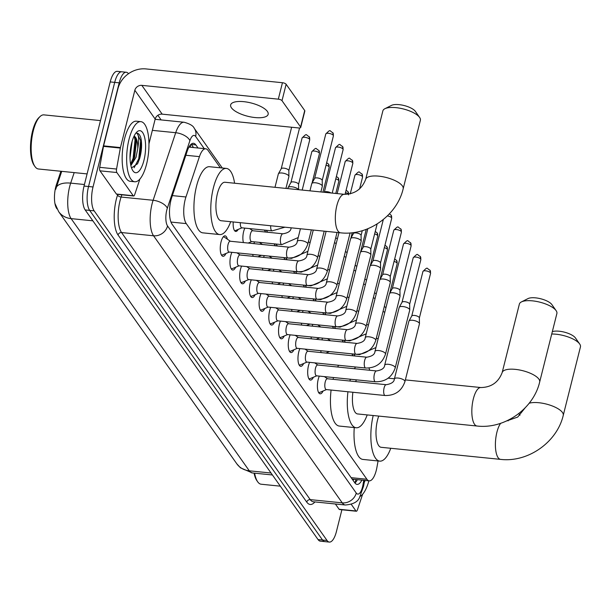 <?xml version="1.0" encoding="UTF-8"?>
<svg xmlns="http://www.w3.org/2000/svg" width="611" height="611" viewBox="0 0 611 611"><rect width="100%" height="100%" fill="white"/><g stroke="black" fill="none" stroke-linecap="round" stroke-linejoin="round"><path stroke-width="0.92" d="M321.867 339.884A9.669 3.452 -84.2 0 1 322.623 338.127M312.152 326.137A9.669 3.452 -84.2 0 1 312.908 324.372M302.437 312.381A9.669 3.452 -84.2 0 1 303.193 310.625M292.722 298.634A9.669 3.452 -84.2 0 1 293.479 296.87M283.008 284.879A9.669 3.452 -84.2 0 1 283.764 283.122M273.293 271.131A9.669 3.452 -84.2 0 1 274.049 269.375M263.578 257.376A9.669 3.452 -84.2 0 1 264.334 255.619M253.855 243.629A9.669 3.452 -84.2 0 1 254.611 241.872M243.438 242.575A9.669 3.452 -84.2 0 1 243.629 231.6A9.669 3.452 -84.2 0 1 244.896 228.117M323.082 391.002A10.288 3.666 -84.2 0 1 320.156 393.82A10.288 3.666 -84.2 0 1 318.209 379.362A10.288 3.666 -84.2 0 1 319.339 376.101M313.367 377.254A10.288 3.666 -84.2 0 1 310.441 380.073A10.288 3.666 -84.2 0 1 308.494 365.615A10.288 3.666 -84.2 0 1 309.624 362.346M303.652 363.499A10.288 3.666 -84.2 0 1 300.727 366.317A10.288 3.666 -84.2 0 1 298.779 351.86A10.288 3.666 -84.2 0 1 299.909 348.598M293.937 349.752A10.288 3.666 -84.2 0 1 291.012 352.57A10.288 3.666 -84.2 0 1 289.064 338.112A10.288 3.666 -84.2 0 1 290.194 334.843M284.222 335.997A10.288 3.666 -84.2 0 1 281.297 338.815A10.288 3.666 -84.2 0 1 279.349 324.357A10.288 3.666 -84.2 0 1 280.48 321.096M274.507 322.249A10.288 3.666 -84.2 0 1 271.582 325.067A10.288 3.666 -84.2 0 1 269.634 310.609A10.288 3.666 -84.2 0 1 270.765 307.341M264.792 308.494A10.288 3.666 -84.2 0 1 261.867 311.312A10.288 3.666 -84.2 0 1 259.919 296.854A10.288 3.666 -84.2 0 1 261.05 293.593M255.077 294.746A10.288 3.666 -84.2 0 1 252.152 297.565A10.288 3.666 -84.2 0 1 250.205 283.107A10.288 3.666 -84.2 0 1 251.335 279.838M245.362 280.991A10.288 3.666 -84.2 0 1 242.437 283.81A10.288 3.666 -84.2 0 1 240.49 269.352A10.288 3.666 -84.2 0 1 241.62 266.091M235.647 267.244A10.288 3.666 -84.2 0 1 232.722 270.062A10.288 3.666 -84.2 0 1 230.775 255.604A10.288 3.666 -84.2 0 1 231.905 252.335M225.933 253.489A10.288 3.666 -84.2 0 1 223.007 256.307A10.288 3.666 -84.2 0 1 221.06 241.849A10.288 3.666 -84.2 0 1 225.077 235.846A10.288 3.666 -84.2 0 1 227.376 239.191M220.342 167.811L208.03 150.382A18.131 6.469 95.8 0 0 205.724 148.786A18.131 6.469 95.8 0 0 199.438 156.637L185.95 196.979A18.131 6.469 95.8 0 0 185.148 199.721A18.131 6.469 95.8 0 0 186.279 223.611L366.906 479.261A18.131 6.469 95.8 0 0 369.204 480.857A18.131 6.469 95.8 0 0 376.934 467.3L378.072 460.961M60.901 171.263L56.456 184.575A16.314 5.82 95.8 0 0 55.738 187.042A16.314 5.82 95.8 0 0 56.754 208.542L57.006 208.901M369.204 480.857L352.356 479.154A18.131 6.469 -84.2 0 1 352.219 479.139L352.31 479.268A6.041 2.154 95.8 0 0 354.044 479.322M353.166 355.816L351.768 353.845M343.451 342.068L342.053 340.09M333.736 328.313L332.338 326.343M324.021 314.566L322.623 312.588M314.306 300.811L312.908 298.84M304.591 287.063L303.193 285.085M294.876 273.316L293.479 271.337M285.161 259.56L283.764 257.582M275.446 245.813L274.049 243.835M265.732 232.058L264.334 230.08M238.175 229.423A9.669 3.452 -84.2 0 1 235.747 231.439A9.669 3.452 -84.2 0 1 233.242 221.961M253.153 256.322A9.669 3.452 -84.2 0 1 252.763 254.451M262.867 270.077A9.669 3.452 -84.2 0 1 262.478 268.198M272.582 283.825A9.669 3.452 -84.2 0 1 272.193 281.954M282.297 297.58A9.669 3.452 -84.2 0 1 281.908 295.701M292.012 311.327A9.669 3.452 -84.2 0 1 291.623 309.456M301.727 325.075A9.669 3.452 -84.2 0 1 301.338 323.204M311.442 338.83A9.669 3.452 -84.2 0 1 311.052 336.959M321.157 352.578A9.669 3.452 -84.2 0 1 320.767 350.706M61.719 171.34L55.693 189.357M341.893 509.78L336.44 531.494A18.131 6.469 -84.2 0 1 329.352 542.079L324.861 541.629A18.131 6.469 -84.2 0 1 322.555 540.032L89.672 210.398A18.131 6.469 -84.2 0 1 88.542 186.508L114.692 82.386A18.131 6.469 -84.2 0 1 121.78 71.793A18.131 6.469 -84.2 0 0 114.692 82.386L88.542 186.508A18.131 6.469 -84.2 0 0 89.672 210.398L322.555 540.032A18.131 6.469 -84.2 0 0 324.861 541.629L320.37 541.17A18.131 6.469 -84.2 0 1 318.064 539.574L85.181 209.947A18.131 6.469 -84.2 0 1 84.043 186.057L110.201 81.927A18.131 6.469 -84.2 0 1 117.289 71.342L126.271 72.251A18.131 6.469 -84.2 0 1 128.486 73.717M198.025 148.007L195.81 144.883A18.131 6.469 95.8 0 0 193.511 143.287A18.131 6.469 95.8 0 0 187.218 151.131L171.714 197.529A18.131 6.469 95.8 0 0 170.912 200.271A18.131 6.469 95.8 0 0 172.042 224.153L354.777 482.797A18.131 6.469 95.8 0 0 357.076 484.393A18.131 6.469 95.8 0 0 361.888 480.116M329.352 542.079A18.131 6.469 -84.2 0 1 327.045 540.483L94.163 210.856A18.131 6.469 -84.2 0 1 93.032 186.966L119.191 82.836A18.131 6.469 -84.2 0 1 126.271 72.251M157.875 115.303L161.136 119.924M357.397 479.666A18.131 6.469 -84.2 0 1 354.945 483.026M191.144 144.188A18.131 6.469 -84.2 0 1 191.319 144.425L193.534 147.556M267.374 111.423A19.338 6.858 -165.9 0 0 247.386 102.174A19.338 6.858 -165.9 0 0 230.645 104.901A19.338 6.858 -165.9 0 0 231.424 107.788A19.338 6.858 -165.9 0 0 251.404 117.045A19.338 6.858 -165.9 0 0 268.153 114.318A19.338 6.858 -165.9 0 0 267.374 111.423M133.244 195.741A3.024 1.077 95.8 0 0 133.633 196.001L116.777 194.298A3.024 1.077 -84.2 0 1 116.396 194.031L133.244 195.741L116.846 172.531L99.998 170.828A3.024 1.077 -84.2 0 1 99.708 167.338L103.488 146.365A3.024 1.077 -84.2 0 1 103.595 145.869L117.984 88.564A24.173 20.896 144.8 0 1 145.96 68.921L282.45 82.722A3.024 1.069 14.1 0 1 286.131 84.249L282.007 100.693A3.024 1.069 -165.9 0 0 278.318 99.165L141.828 85.357A6.041 5.224 -35.2 0 0 134.84 90.275L120.443 147.579A3.024 1.077 95.8 0 0 120.336 148.068L116.556 169.041A3.024 1.077 95.8 0 0 116.846 172.531M116.396 194.031L99.998 170.828M148.947 143.883L155.179 119.069A6.041 5.224 -35.2 0 1 162.175 114.15L298.664 127.959A3.024 1.069 -165.9 0 0 300.711 127.455A3.024 1.069 -165.9 0 0 300.589 127.004L304.721 110.56L286.131 84.249M304.721 110.56A3.024 1.069 14.1 0 1 304.843 111.011L300.711 127.455M300.589 127.004L282.007 100.693M133.633 196.001A3.024 1.077 95.8 0 0 134.68 194.695L139.911 179.038M87.098 173.914L38.455 168.987A27.197 9.7 -84.2 0 1 34.98 166.566L34.132 165.36A25.983 9.272 -84.2 0 1 32.528 131.144A25.983 9.272 -84.2 0 1 38.967 117.572L40.036 116.556A27.197 9.7 -84.2 0 1 43.931 114.876L100.487 120.596M34.98 166.566A27.197 9.7 -84.2 0 1 33.3 130.762A27.197 9.7 -84.2 0 1 40.036 116.556M146.571 164.115A30.214 10.777 -84.2 0 1 134.764 181.765A30.214 10.777 -84.2 0 1 129.036 139.293A30.214 10.777 -84.2 0 1 140.843 121.642A30.214 10.777 -84.2 0 1 146.571 164.115M134.764 181.765L130.265 181.314A30.214 10.777 -84.2 0 1 124.537 138.842A30.214 10.777 -84.2 0 1 136.352 121.192L140.843 121.642M131.541 167.926L137.62 163.656L139.629 158.608C141.737 150.925 142.142 144.02 140.851 137.903C139.804 134.641 138.392 133.061 136.62 133.16C138.857 134.473 139.232 139.629 137.742 148.618A15.107 5.392 -84.2 0 0 134.053 136.177M134.099 167.765L138.743 158.814L140.637 140.698L137.078 133.16L136.62 133.16M131.663 143.02A21.148 7.546 -84.2 0 1 136.902 131.968A21.148 7.546 -84.2 0 1 144.608 137.345A21.148 7.546 -84.2 0 1 143.936 160.395A21.148 7.546 -84.2 0 1 132.969 170.866A21.148 7.546 -84.2 0 1 131.663 143.02M130.242 151.497L130.769 147.366M130.013 157.928L132.091 141.424M130.662 164.542L132.87 161.449L134.634 157.149L136.352 142.271L135.749 139.01L134.023 136.238M130.876 165.589L136.032 157.287L137.742 148.618M132.259 162.511L133.824 158.31L135.718 140.202L135.359 137.926M137.437 163.985L139.438 158.883L141.34 140.767L140.851 137.903M130.617 164.283L133.122 158.241L135.016 140.125L134.305 136.413M384.899 108.712L391.506 105.382A13.297 4.712 14.1 0 1 404.131 105.535A13.297 4.712 14.1 0 1 415.358 111.362A13.297 4.712 14.1 0 1 415.365 111.378A13.297 4.712 14.1 0 1 415.373 111.393L419.612 117.434A19.338 6.858 -165.9 0 0 419.597 117.411A19.338 6.858 -165.9 0 0 403.268 108.941A19.338 6.858 -165.9 0 0 384.899 108.712A19.338 6.858 -165.9 0 0 382.868 110.881L365.661 179.39A19.338 6.858 14.1 0 1 382.402 176.663A19.338 6.858 14.1 0 1 402.389 185.92A19.338 6.858 14.1 0 1 403.168 188.807L420.376 120.306A19.338 6.858 -165.9 0 0 419.612 117.434M365.661 179.39C361.903 189.135 354.815 194.122 344.398 194.329L224.985 182.254A19.338 6.897 95.8 0 0 217.432 193.55A19.338 6.897 95.8 0 0 221.098 220.731L340.51 232.814C367.883 236.09 396.944 215.675 403.168 188.807M230.691 221.701A33.238 11.853 -84.2 0 1 219.7 234.563A33.238 11.853 -84.2 0 1 213.399 187.837A33.238 11.853 -84.2 0 1 226.391 168.422A33.238 11.853 -84.2 0 1 234.586 183.224M219.7 234.563L202.844 232.852A33.238 11.853 -84.2 0 1 196.543 186.134A33.238 11.853 -84.2 0 1 209.535 166.719L226.391 168.422M405.368 379.905L480.903 387.542C491.32 387.328 498.4 382.349 502.166 372.595A19.338 6.858 14.1 0 1 518.907 369.869A19.338 6.858 14.1 0 1 538.894 379.125A19.338 6.858 14.1 0 1 539.673 382.02L556.881 313.519A19.338 6.858 -165.9 0 0 556.117 310.648A19.338 6.858 -165.9 0 0 556.102 310.625A19.338 6.858 -165.9 0 0 539.773 302.147A19.338 6.858 -165.9 0 0 521.404 301.926L528.003 298.596A13.297 4.712 14.1 0 1 540.636 298.748A13.297 4.712 14.1 0 1 551.863 304.576A13.297 4.712 14.1 0 1 551.87 304.591A13.297 4.712 14.1 0 1 551.878 304.606M352.891 392.262A19.338 6.897 95.8 0 0 357.603 413.945L477.015 426.02C504.38 429.304 533.449 408.889 539.673 382.02M367.196 414.915A33.238 11.853 -84.2 0 1 356.198 427.769A33.238 11.853 -84.2 0 1 347.942 391.758M356.198 427.769L339.349 426.066A33.238 11.853 -84.2 0 1 331.093 390.055M356.45 379.851A19.338 6.897 95.8 0 0 355.625 381.608M349.904 381.027A33.238 11.853 -84.2 0 1 350.378 379.24M354.464 368.716A33.238 11.853 -84.2 0 1 355.487 366.99M368.952 368.036A33.238 11.853 -84.2 0 1 369.731 370.266M333.056 379.324A33.238 11.853 -84.2 0 1 333.53 377.537M337.616 367.012A33.238 11.853 -84.2 0 1 338.631 365.279M521.404 301.926A19.338 6.858 -165.9 0 0 519.373 304.095L502.166 372.595M552.329 331.643A13.297 4.712 14.1 0 1 564.938 332.3A13.297 4.712 14.1 0 1 575.425 337.936A13.297 4.712 14.1 0 1 575.44 337.952A13.297 4.712 14.1 0 1 575.447 337.967L579.686 344.008A19.338 6.858 -165.9 0 0 579.671 343.985A19.338 6.858 -165.9 0 0 551.733 334.018M529.157 403.245A19.338 6.858 14.1 0 1 547.464 404.367A19.338 6.858 14.1 0 1 562.464 412.486A19.338 6.858 14.1 0 1 563.243 415.381L580.45 346.88A19.338 6.858 -165.9 0 0 579.686 344.008M378.751 416.083A19.338 6.897 95.8 0 0 377.506 420.124A19.338 6.897 95.8 0 0 381.172 447.305L500.585 459.38C527.95 462.664 557.018 442.249 563.243 415.381M390.765 448.275A33.238 11.853 -84.2 0 1 379.767 461.129A33.238 11.853 -84.2 0 1 373.199 415.518M379.767 461.129L362.919 459.426A33.238 11.853 -84.2 0 1 354.258 427.578M221.266 254.65A9.066 3.231 95.8 0 0 222.007 254.978A9.066 3.231 95.8 0 0 222.633 254.879L229.293 252.076M228.079 244.408A5.438 1.94 95.8 0 0 229.11 252.053L287.972 258.01A5.438 1.94 95.8 0 1 287.384 257.659A5.438 1.94 95.8 0 1 286.941 250.365A5.438 1.94 95.8 0 1 289.072 247.188L230.202 241.23A5.438 1.94 95.8 0 0 228.079 244.408M309.945 190.846L311.74 183.69A5.438 1.925 14.1 0 1 311.809 183.514A5.438 1.925 14.1 0 1 315.436 182.781A5.438 1.925 14.1 0 1 322.073 185.523A5.438 1.925 14.1 0 1 322.31 186.156A5.438 1.925 14.1 0 1 322.295 186.34L320.882 191.953M314.581 178.572A3.926 1.39 14.1 0 1 314.634 178.45A3.926 1.39 14.1 0 1 317.254 177.916A3.926 1.39 14.1 0 1 322.043 179.901A3.926 1.39 14.1 0 1 322.218 180.352A3.926 1.39 14.1 0 1 322.203 180.489M230.393 241.253L224.428 237.175A9.066 3.231 95.8 0 0 223.832 236.946A9.066 3.231 95.8 0 0 223.038 237.121M230.981 268.397A9.066 3.231 95.8 0 0 231.722 268.733A9.066 3.231 95.8 0 0 232.356 268.626L239.016 265.823M237.794 258.163A5.438 1.94 95.8 0 0 238.825 265.808L297.687 271.758A5.438 1.94 95.8 0 1 297.099 271.414A5.438 1.94 95.8 0 1 296.656 264.112A5.438 1.94 95.8 0 1 298.787 260.935L239.924 254.986A5.438 1.94 95.8 0 0 237.794 258.163M324.349 192.198L324.296 192.297A3.926 1.39 14.1 0 1 324.349 192.198A3.926 1.39 14.1 0 1 326.969 191.671A3.926 1.39 14.1 0 1 331.002 192.977M240.696 282.152A9.066 3.231 95.8 0 0 241.437 282.481A9.066 3.231 95.8 0 0 242.071 282.381L248.73 279.578M247.508 271.91A5.438 1.94 95.8 0 0 248.54 279.555L307.402 285.513A5.438 1.94 95.8 0 1 306.814 285.161A5.438 1.94 95.8 0 1 306.371 277.868A5.438 1.94 95.8 0 1 308.502 274.69L249.639 268.733A5.438 1.94 95.8 0 0 247.508 271.91M250.411 295.9A9.066 3.231 95.8 0 0 251.152 296.236A9.066 3.231 95.8 0 0 251.785 296.129L258.445 293.326M257.223 285.665A5.438 1.94 95.8 0 0 258.254 293.311L317.117 299.26A5.438 1.94 95.8 0 1 316.529 298.916A5.438 1.94 95.8 0 1 316.086 291.615A5.438 1.94 95.8 0 1 318.216 288.438L259.354 282.488A5.438 1.94 95.8 0 0 257.223 285.665M260.126 309.655A9.066 3.231 95.8 0 0 260.866 309.983A9.066 3.231 95.8 0 0 261.5 309.884L268.16 307.081M266.938 299.413A5.438 1.94 95.8 0 0 267.969 307.058L326.832 313.015A5.438 1.94 95.8 0 1 326.243 312.664A5.438 1.94 95.8 0 1 325.808 305.37A5.438 1.94 95.8 0 1 327.931 302.193L269.069 296.236A5.438 1.94 95.8 0 0 266.938 299.413M346.643 299.107A5.438 1.925 14.1 0 0 346.513 298.428A5.438 1.925 14.1 0 0 346.422 298.29A5.438 1.925 14.1 0 0 340.808 295.686A5.438 1.925 14.1 0 0 336.096 296.457L350.607 238.695A5.438 1.925 14.1 0 1 350.668 238.519A5.438 1.925 14.1 0 1 354.304 237.778A5.438 1.925 14.1 0 1 360.933 240.528A5.438 1.925 14.1 0 1 361.177 241.154A5.438 1.925 14.1 0 1 361.154 241.337L346.643 299.107C343.374 308.486 336.768 313.122 326.832 313.015M353.448 233.578A3.926 1.39 14.1 0 1 353.494 233.455A3.926 1.39 14.1 0 1 356.114 232.921A3.926 1.39 14.1 0 1 360.902 234.907A3.926 1.39 14.1 0 1 361.078 235.357A3.926 1.39 14.1 0 1 361.063 235.495M269.848 323.402A9.066 3.231 95.8 0 0 270.581 323.738A9.066 3.231 95.8 0 0 271.215 323.631L277.875 320.828M276.653 313.168A5.438 1.94 95.8 0 0 277.684 320.813L336.554 326.763A5.438 1.94 95.8 0 1 335.958 326.419A5.438 1.94 95.8 0 1 335.523 319.118A5.438 1.94 95.8 0 1 337.646 315.94L278.784 309.991A5.438 1.94 95.8 0 0 276.653 313.168M356.358 312.855A5.438 1.925 14.1 0 0 356.228 312.183A5.438 1.925 14.1 0 0 356.137 312.045A5.438 1.925 14.1 0 0 350.523 309.441A5.438 1.925 14.1 0 0 345.811 310.205L360.322 252.442A5.438 1.925 14.1 0 1 360.391 252.274A5.438 1.925 14.1 0 1 364.019 251.533A5.438 1.925 14.1 0 1 370.648 254.275A5.438 1.925 14.1 0 1 370.892 254.909A5.438 1.925 14.1 0 1 370.869 255.093L356.358 312.855C353.089 322.241 346.483 326.877 336.554 326.763M363.163 247.333A3.926 1.39 14.1 0 1 363.209 247.203A3.926 1.39 14.1 0 1 365.829 246.676A3.926 1.39 14.1 0 1 370.625 248.654A3.926 1.39 14.1 0 1 370.793 249.112A3.926 1.39 14.1 0 1 370.778 249.242M279.563 337.15A9.066 3.231 95.8 0 0 280.296 337.486A9.066 3.231 95.8 0 0 280.93 337.387L287.59 334.584M286.368 326.916A5.438 1.94 95.8 0 0 287.399 334.561L346.269 340.518A5.438 1.94 95.8 0 1 345.673 340.167A5.438 1.94 95.8 0 1 345.238 332.873A5.438 1.94 95.8 0 1 347.361 329.696L288.499 323.738A5.438 1.94 95.8 0 0 286.368 326.916M366.073 326.61A5.438 1.925 14.1 0 0 365.943 325.93A5.438 1.925 14.1 0 0 365.852 325.793A5.438 1.925 14.1 0 0 360.238 323.188A5.438 1.925 14.1 0 0 355.526 323.96L370.037 266.19A5.438 1.925 14.1 0 1 370.106 266.022A5.438 1.925 14.1 0 1 373.733 265.281A5.438 1.925 14.1 0 1 380.363 268.03A5.438 1.925 14.1 0 1 380.607 268.657A5.438 1.925 14.1 0 1 380.584 268.84L366.073 326.61C362.804 335.989 356.198 340.625 346.269 340.518M372.878 261.08A3.926 1.39 14.1 0 1 372.924 260.958A3.926 1.39 14.1 0 1 375.544 260.423A3.926 1.39 14.1 0 1 380.34 262.409A3.926 1.39 14.1 0 1 380.508 262.86A3.926 1.39 14.1 0 1 380.493 262.997M289.278 350.905A9.066 3.231 95.8 0 0 290.011 351.241A9.066 3.231 95.8 0 0 290.645 351.134L297.305 348.331M296.083 340.671A5.438 1.94 95.8 0 0 297.114 348.316L355.984 354.265A5.438 1.94 95.8 0 1 355.388 353.922A5.438 1.94 95.8 0 1 354.953 346.62A5.438 1.94 95.8 0 1 357.076 343.443L298.214 337.493A5.438 1.94 95.8 0 0 296.083 340.671M375.788 340.358A5.438 1.925 14.1 0 0 375.658 339.685A5.438 1.925 14.1 0 0 375.566 339.54A5.438 1.925 14.1 0 0 369.953 336.944A5.438 1.925 14.1 0 0 365.241 337.707L379.752 279.945A5.438 1.925 14.1 0 1 379.821 279.777A5.438 1.925 14.1 0 1 383.448 279.036A5.438 1.925 14.1 0 1 390.078 281.778A5.438 1.925 14.1 0 1 390.322 282.412A5.438 1.925 14.1 0 1 390.299 282.595L375.788 340.358C372.519 349.744 365.913 354.38 355.984 354.265M382.593 274.835A3.926 1.39 14.1 0 1 382.639 274.706A3.926 1.39 14.1 0 1 385.258 274.179A3.926 1.39 14.1 0 1 390.055 276.157A3.926 1.39 14.1 0 1 390.223 276.615A3.926 1.39 14.1 0 1 390.208 276.745M298.993 364.652A9.066 3.231 95.8 0 0 299.726 364.988A9.066 3.231 95.8 0 0 300.36 364.889L307.02 362.086M305.798 354.418A5.438 1.94 95.8 0 0 306.829 362.063L365.699 368.021A5.438 1.94 95.8 0 1 365.103 367.669A5.438 1.94 95.8 0 1 364.668 360.375A5.438 1.94 95.8 0 1 366.791 357.198L307.929 351.241A5.438 1.94 95.8 0 0 305.798 354.418M385.503 354.105A5.438 1.925 14.1 0 0 385.373 353.433A5.438 1.925 14.1 0 0 385.289 353.295A5.438 1.925 14.1 0 0 379.668 350.691A5.438 1.925 14.1 0 0 374.955 351.462L389.467 293.692A5.438 1.925 14.1 0 1 389.535 293.524A5.438 1.925 14.1 0 1 393.163 292.784A5.438 1.925 14.1 0 1 399.793 295.533A5.438 1.925 14.1 0 1 400.037 296.159A5.438 1.925 14.1 0 1 400.014 296.343L385.503 354.105C382.234 363.492 375.628 368.127 365.699 368.021M392.308 288.583A3.926 1.39 14.1 0 1 392.354 288.461A3.926 1.39 14.1 0 1 394.973 287.926A3.926 1.39 14.1 0 1 399.77 289.912A3.926 1.39 14.1 0 1 399.938 290.362A3.926 1.39 14.1 0 1 399.922 290.5M308.708 378.408A9.066 3.231 95.8 0 0 309.441 378.744A9.066 3.231 95.8 0 0 310.075 378.637L316.735 375.834M315.513 368.173A5.438 1.94 95.8 0 0 316.544 375.818L375.414 381.768A5.438 1.94 95.8 0 1 374.818 381.424A5.438 1.94 95.8 0 1 374.383 374.123A5.438 1.94 95.8 0 1 376.506 370.946L317.644 364.996A5.438 1.94 95.8 0 0 315.513 368.173M395.218 367.86A5.438 1.925 14.1 0 0 395.088 367.188A5.438 1.925 14.1 0 0 395.004 367.043A5.438 1.925 14.1 0 0 389.383 364.446A5.438 1.925 14.1 0 0 384.67 365.21L399.182 307.448A5.438 1.925 14.1 0 1 399.25 307.28A5.438 1.925 14.1 0 1 402.878 306.539A5.438 1.925 14.1 0 1 409.507 309.281A5.438 1.925 14.1 0 1 409.752 309.914A5.438 1.925 14.1 0 1 409.729 310.098L395.218 367.86C391.949 377.239 385.342 381.883 375.414 381.768M402.023 302.338A3.926 1.39 14.1 0 1 402.069 302.208A3.926 1.39 14.1 0 1 404.688 301.681A3.926 1.39 14.1 0 1 409.485 303.659A3.926 1.39 14.1 0 1 409.653 304.118A3.926 1.39 14.1 0 1 409.637 304.247M318.423 392.155A9.066 3.231 95.8 0 0 319.156 392.491A9.066 3.231 95.8 0 0 319.79 392.392L326.45 389.589M325.235 381.921A5.438 1.94 95.8 0 0 326.266 389.566L385.129 395.523A5.438 1.94 95.8 0 1 384.533 395.172A5.438 1.94 95.8 0 1 384.098 387.878A5.438 1.94 95.8 0 1 386.221 384.701L327.359 378.744A5.438 1.94 95.8 0 0 325.235 381.921M404.933 381.608A5.438 1.925 14.1 0 0 404.803 380.936A5.438 1.925 14.1 0 0 404.719 380.798A5.438 1.925 14.1 0 0 399.098 378.194A5.438 1.925 14.1 0 0 394.385 378.957L408.896 321.195A5.438 1.925 14.1 0 1 408.965 321.027A5.438 1.925 14.1 0 1 412.593 320.286A5.438 1.925 14.1 0 1 419.222 323.036A5.438 1.925 14.1 0 1 419.467 323.662A5.438 1.925 14.1 0 1 419.444 323.845L404.933 381.608C401.664 390.994 395.057 395.63 385.129 395.523M411.738 316.086A3.926 1.39 14.1 0 1 411.783 315.963A3.926 1.39 14.1 0 1 414.403 315.429A3.926 1.39 14.1 0 1 419.199 317.415A3.926 1.39 14.1 0 1 419.367 317.865A3.926 1.39 14.1 0 1 419.352 318.003M274.988 187.31L278.349 173.921A5.438 1.925 14.1 0 1 278.417 173.753A5.438 1.925 14.1 0 1 282.045 173.012A5.438 1.925 14.1 0 1 288.682 175.762A5.438 1.925 14.1 0 1 288.919 176.388A5.438 1.925 14.1 0 1 288.904 176.571L285.925 188.417M281.197 168.812A3.926 1.39 14.1 0 1 281.243 168.689A3.926 1.39 14.1 0 1 283.863 168.155A3.926 1.39 14.1 0 1 288.652 170.141A3.926 1.39 14.1 0 1 288.827 170.591A3.926 1.39 14.1 0 1 288.812 170.729M234.685 230.729L234.609 230.721A9.066 3.231 95.8 0 0 234.685 230.729A9.066 3.231 95.8 0 0 235.311 230.622L241.971 227.819M240.36 222.679A5.438 1.94 95.8 0 0 241.788 227.804L272.116 230.874A5.438 1.94 95.8 0 1 271.528 230.523A5.438 1.94 95.8 0 1 270.696 225.749M287.834 188.608L288.064 187.676A5.438 1.925 14.1 0 1 288.132 187.501A5.438 1.925 14.1 0 1 291.76 186.767A5.438 1.925 14.1 0 1 298.397 189.509A5.438 1.925 14.1 0 1 298.504 189.693M290.912 182.567A3.926 1.39 14.1 0 1 290.958 182.437A3.926 1.39 14.1 0 1 293.578 181.91A3.926 1.39 14.1 0 1 298.367 183.888A3.926 1.39 14.1 0 1 298.542 184.346A3.926 1.39 14.1 0 1 298.527 184.476M282.931 233.799L252.595 230.729A5.438 1.94 95.8 0 0 250.472 233.906A5.438 1.94 95.8 0 0 251.503 241.551L281.831 244.621A5.438 1.94 95.8 0 1 281.243 244.27A5.438 1.94 95.8 0 1 280.8 236.976A5.438 1.94 95.8 0 1 282.931 233.799C288.186 232.936 290.912 231.027 291.096 228.063A5.438 1.925 14.1 0 1 291.203 227.827M261.172 255.299A5.438 1.94 95.8 0 0 261.218 255.306L291.546 258.377A5.438 1.94 95.8 0 1 290.981 258.048M270.887 269.046A5.438 1.94 95.8 0 0 270.933 269.054L301.261 272.124A5.438 1.94 95.8 0 1 300.696 271.803M280.602 282.801A5.438 1.94 95.8 0 0 280.648 282.809L310.976 285.872A5.438 1.94 95.8 0 1 310.411 285.551M335.706 237.801A3.926 1.39 14.1 0 1 337.234 238.893A3.926 1.39 14.1 0 1 337.341 239.077M334.469 242.712A5.438 1.925 14.1 0 1 336.203 243.583M290.317 296.549A5.438 1.94 95.8 0 0 290.362 296.556L320.691 299.627A5.438 1.94 95.8 0 1 320.126 299.306M345.421 251.549A3.926 1.39 14.1 0 1 346.949 252.649A3.926 1.39 14.1 0 1 347.056 252.832M344.184 256.46A5.438 1.925 14.1 0 1 345.918 257.33M300.032 310.304A5.438 1.94 95.8 0 0 300.077 310.312L330.406 313.374A5.438 1.94 95.8 0 1 329.841 313.053M355.136 265.304A3.926 1.39 14.1 0 1 356.664 266.396A3.926 1.39 14.1 0 1 356.771 266.579M353.899 270.215A5.438 1.925 14.1 0 1 355.64 271.085M309.746 324.051A5.438 1.94 95.8 0 0 309.792 324.059L340.121 327.129A5.438 1.94 95.8 0 1 339.556 326.809M364.851 279.051A3.926 1.39 14.1 0 1 366.379 280.151A3.926 1.39 14.1 0 1 366.485 280.334M363.614 283.962A5.438 1.925 14.1 0 1 365.355 284.833M319.461 337.807A5.438 1.94 95.8 0 0 319.507 337.814L349.836 340.877A5.438 1.94 95.8 0 1 349.271 340.556M374.566 292.806A3.926 1.39 14.1 0 1 376.093 293.899A3.926 1.39 14.1 0 1 376.2 294.082M373.329 297.717A5.438 1.925 14.1 0 1 375.07 298.588M329.176 351.554A5.438 1.94 95.8 0 0 329.222 351.562L359.558 354.632A5.438 1.94 95.8 0 1 358.985 354.304M384.281 306.554A3.926 1.39 14.1 0 1 385.808 307.654A3.926 1.39 14.1 0 1 385.915 307.837M383.044 311.465A5.438 1.925 14.1 0 1 384.785 312.336M355.961 510.972A3.024 1.077 95.8 0 0 356.343 511.239L339.495 509.536A3.024 1.077 -84.2 0 1 339.113 509.269L355.961 510.972L351.241 504.296M339.113 509.269L335.378 503.991M519.976 415.236L518.792 413.563M508.192 420.849L507.856 420.368M356.343 511.239A3.024 1.077 95.8 0 0 357.389 509.933L362.629 494.276M280.327 486.165L261.172 484.225A27.197 9.7 -84.2 0 1 257.689 481.804L256.841 480.59A25.983 9.272 -84.2 0 1 254.069 473.113M257.689 481.804A27.197 9.7 -84.2 0 1 254.634 473.174M368.891 480.826A30.214 10.777 -84.2 0 1 360.093 496.407M365.134 480.445A21.148 7.546 -84.2 0 1 364.225 482.553M172.355 195.604L185.95 196.979M56.456 184.575L57.266 184.659M190.533 144.792A18.131 15.672 144.8 0 1 190.311 147.228M170.965 222.06L186.279 223.611M185.843 155.263L199.438 156.637M351.157 477.672L366.906 479.261M74.191 172.608L70.677 183.124A24.173 8.623 95.8 0 0 69.616 186.775A24.173 8.623 95.8 0 0 71.12 218.623A21.148 18.284 144.8 0 1 58.671 211.65L55.135 203.891M56.418 187.081A21.148 10.555 -161.5 0 1 70.677 183.124L84.433 184.514M92.864 220.823L71.12 218.623L249.296 470.814A24.173 8.623 95.8 0 0 252.366 472.945L240.459 467.82L236.839 463.841A21.148 18.284 -35.2 0 0 249.296 470.814L271.04 473.013M318.064 539.574L327.045 540.483M85.181 209.947L94.163 210.856M84.043 186.057L93.032 186.966M110.201 81.927L119.191 82.836M204.242 148.641L195.642 136.467A12.083 4.315 95.8 0 0 189.914 140.637L167.33 208.206A12.083 4.315 95.8 0 0 166.795 210.039A12.083 4.315 95.8 0 0 167.551 225.963L356.244 493.046A12.083 4.315 95.8 0 0 362.499 487.043A12.083 4.315 95.8 0 0 362.926 485.065L363.782 480.315M356.244 493.046A12.083 10.448 -35.2 0 1 342.252 502.868L153.56 235.785A24.173 8.623 -84.2 0 1 152.055 203.937A24.173 8.623 -84.2 0 1 153.117 200.278L121.1 197.04A24.173 8.623 95.8 0 0 120.039 200.698A24.173 8.623 95.8 0 0 121.543 232.547L310.235 499.63A24.173 8.623 95.8 0 0 313.313 501.761L345.33 504.999A24.173 8.623 -84.2 0 1 342.252 502.868L310.235 499.63A3.024 2.612 144.8 0 0 306.745 502.089L118.053 235.006A3.024 2.612 144.8 0 1 121.543 232.547L153.56 235.785A12.083 10.448 -35.2 0 0 167.551 225.963M345.33 504.999C353.25 504.365 358.031 501.753 359.665 497.14L363.591 486.081A12.083 2.406 -169.8 0 0 362.926 485.065M118.053 235.006A27.197 9.7 -84.2 0 1 116.35 199.171A27.197 9.7 -84.2 0 1 117.549 195.062L117.77 194.397M314.925 501.921A27.197 9.7 -84.2 0 1 306.745 502.089M167.33 208.206A12.083 6.034 -161.5 0 0 153.117 200.278L175.708 132.709L152.345 130.349M189.914 140.637A12.083 6.034 -161.5 0 0 175.708 132.709A24.173 8.623 -84.2 0 1 184.094 122.246L155.118 119.313M121.849 194.81L121.1 197.04A3.024 1.505 18.5 0 1 117.549 195.062M195.642 136.467A12.083 10.448 -35.2 0 0 194.283 128.356C193.32 125.874 189.922 123.834 184.094 122.246M191.319 144.425L195.81 144.883M162.175 114.15L141.828 85.357M155.179 119.069L134.84 90.275M103.595 145.869L120.443 147.579M278.318 99.165L282.45 82.722M120.336 148.068L103.488 146.365M99.708 167.338L116.556 169.041M344.398 194.329A19.338 6.897 95.8 0 0 336.844 205.632A19.338 6.897 95.8 0 0 338.051 231.111A19.338 6.897 95.8 0 0 340.51 232.814M480.903 387.542A19.338 6.897 95.8 0 0 473.349 398.838A19.338 6.897 95.8 0 0 474.556 424.324A19.338 6.897 95.8 0 0 477.015 426.02M500.653 423.308A19.338 6.897 95.8 0 0 496.919 432.198A19.338 6.897 95.8 0 0 498.125 457.677A19.338 6.897 95.8 0 0 500.585 459.38M333.407 135.879L332.804 132.656C329.123 130.998 331.231 128.577 325.793 133.962A3.926 1.39 14.1 0 1 329.192 133.412A3.926 1.39 14.1 0 1 333.247 135.291A3.926 1.39 14.1 0 1 333.407 135.879L322.218 180.421M332.804 132.656A3.926 3.399 144.8 0 1 333.247 135.291M289.072 247.188C294.326 246.325 297.053 244.415 297.236 241.452A5.438 1.925 14.1 0 1 301.941 240.681A5.438 1.925 14.1 0 1 307.562 243.285A5.438 1.925 14.1 0 1 307.654 243.422A5.438 1.925 14.1 0 1 307.784 244.102C304.507 253.481 297.908 258.117 287.972 258.01M343.122 149.626L342.527 146.403C338.838 144.746 340.946 142.332 335.508 147.717A3.926 1.39 14.1 0 1 338.906 147.159A3.926 1.39 14.1 0 1 342.962 149.038A3.926 1.39 14.1 0 1 343.122 149.626L332.208 193.099M342.527 146.403A3.926 3.399 144.8 0 1 342.962 149.038M298.787 260.935C304.041 260.08 306.768 258.163 306.951 255.199A5.438 1.925 14.1 0 1 311.656 254.436A5.438 1.925 14.1 0 1 317.277 257.04A5.438 1.925 14.1 0 1 317.369 257.178A5.438 1.925 14.1 0 1 317.499 257.85C314.222 267.236 307.623 271.872 297.687 271.758M352.837 163.381L352.242 160.158C348.553 158.501 350.661 156.08 345.223 161.464A3.926 1.39 14.1 0 1 348.621 160.914A3.926 1.39 14.1 0 1 352.684 162.793A3.926 1.39 14.1 0 1 352.837 163.381L345.055 194.382M352.242 160.158A3.926 3.399 144.8 0 1 352.684 162.793M308.502 274.69C313.756 273.827 316.483 271.918 316.666 268.955A5.438 1.925 14.1 0 1 321.371 268.183A5.438 1.925 14.1 0 1 326.992 270.788A5.438 1.925 14.1 0 1 327.084 270.925A5.438 1.925 14.1 0 1 327.213 271.605C323.937 280.984 317.338 285.62 307.402 285.513M362.552 177.129L361.956 173.906C358.267 172.249 360.375 169.835 354.938 175.22A3.926 1.39 14.1 0 1 358.336 174.662A3.926 1.39 14.1 0 1 362.399 176.541A3.926 1.39 14.1 0 1 362.552 177.129L359.589 188.952M361.956 173.906A3.926 3.399 144.8 0 1 362.399 176.541M318.216 288.438C323.471 287.582 326.198 285.665 326.381 282.702A5.438 1.925 14.1 0 1 331.086 281.938A5.438 1.925 14.1 0 1 336.707 284.543A5.438 1.925 14.1 0 1 336.798 284.68A5.438 1.925 14.1 0 1 336.928 285.352C333.652 294.739 327.053 299.375 317.117 299.26M387.382 215.897A3.926 1.39 14.1 0 1 391.544 217.799A3.926 1.39 14.1 0 1 391.697 218.387L380.508 262.929M389.421 213.812L391.101 215.164A3.926 3.399 144.8 0 1 391.544 217.799M401.419 232.134L400.816 228.911C397.127 227.254 399.235 224.84 393.797 230.225A3.926 1.39 14.1 0 1 397.196 229.667A3.926 1.39 14.1 0 1 401.259 231.546A3.926 1.39 14.1 0 1 401.419 232.134L390.223 276.684M400.816 228.911A3.926 3.399 144.8 0 1 401.259 231.546M411.134 245.889L410.531 242.666C406.842 241.009 408.95 238.588 403.512 243.972A3.926 1.39 14.1 0 1 406.911 243.422A3.926 1.39 14.1 0 1 410.974 245.301A3.926 1.39 14.1 0 1 411.134 245.889L399.945 290.431M410.531 242.666A3.926 3.399 144.8 0 1 410.974 245.301M420.849 259.637L420.246 256.414C416.557 254.756 418.665 252.343 413.227 257.727A3.926 1.39 14.1 0 1 416.626 257.17A3.926 1.39 14.1 0 1 420.689 259.049A3.926 1.39 14.1 0 1 420.849 259.637L409.66 304.186M420.246 256.414A3.926 3.399 144.8 0 1 420.689 259.049M430.564 273.392L429.961 270.169C426.272 268.512 428.38 266.091 422.942 271.475A3.926 1.39 14.1 0 1 426.341 270.925A3.926 1.39 14.1 0 1 430.404 272.804A3.926 1.39 14.1 0 1 430.564 273.392L419.375 317.934M429.961 270.169A3.926 3.399 144.8 0 1 430.404 272.804M309.731 139.866L309.135 136.643C305.447 134.985 307.554 132.572 302.117 137.956A3.926 1.39 14.1 0 1 305.515 137.399A3.926 1.39 14.1 0 1 309.578 139.277A3.926 1.39 14.1 0 1 309.731 139.866L298.542 184.415M309.135 136.643A3.926 3.399 144.8 0 1 309.578 139.277M319.446 153.621L318.85 150.398C315.161 148.74 317.269 146.319 311.831 151.704A3.926 1.39 14.1 0 1 315.23 151.154A3.926 1.39 14.1 0 1 319.293 153.033A3.926 1.39 14.1 0 1 319.446 153.621L312.045 183.094M318.85 150.398A3.926 3.399 144.8 0 1 319.293 153.033M299.948 228.705A5.438 1.925 14.1 0 1 300.368 228.965M326.053 165.161A3.926 1.39 14.1 0 1 329.008 166.78A3.926 1.39 14.1 0 1 329.161 167.368L322.936 192.16M326.671 162.709L328.565 164.145A3.926 3.399 144.8 0 1 329.008 166.78M308.349 241.841A5.438 1.925 14.1 0 1 310.083 242.712M335.767 178.908A3.926 1.39 14.1 0 1 338.723 180.535A3.926 1.39 14.1 0 1 338.876 181.123L335.783 193.458M336.386 176.464L338.28 177.9A3.926 3.399 144.8 0 1 338.723 180.535M318.064 255.597A5.438 1.925 14.1 0 1 319.797 256.467M345.482 192.664A3.926 1.39 14.1 0 1 348.4 194.237M346.101 190.212L347.995 191.648A3.926 3.399 144.8 0 1 348.446 194.229M327.779 269.344A5.438 1.925 14.1 0 1 329.512 270.215M337.493 283.099A5.438 1.925 14.1 0 1 339.235 283.97M347.208 296.847A5.438 1.925 14.1 0 1 348.95 297.717M374.627 233.914A3.926 1.39 14.1 0 1 377.583 235.541A3.926 1.39 14.1 0 1 377.743 236.129L370.335 265.602M375.246 231.47L377.14 232.906A3.926 3.399 144.8 0 1 377.583 235.541M356.923 310.602A5.438 1.925 14.1 0 1 358.665 311.473M384.342 247.669A3.926 1.39 14.1 0 1 387.298 249.288A3.926 1.39 14.1 0 1 387.458 249.876L380.05 279.357M384.961 245.217L386.855 246.653A3.926 3.399 144.8 0 1 387.298 249.288M366.638 324.349A5.438 1.925 14.1 0 1 368.38 325.22M394.064 261.416A3.926 1.39 14.1 0 1 397.013 263.043A3.926 1.39 14.1 0 1 397.173 263.631L389.765 293.104M394.675 258.972L396.57 260.401A3.926 3.399 144.8 0 1 397.013 263.043M376.353 338.104A5.438 1.925 14.1 0 1 378.094 338.975M356.03 479.528L354.884 482.942M188.944 147.091L205.724 148.786M236.839 463.841L58.671 211.65M252.366 472.945L272.422 474.968M355.121 356.014L353.731 354.044M345.406 342.267L344.008 340.289M335.691 328.512L334.293 326.541M325.976 314.764L324.578 312.786M316.261 301.009L314.864 299.039M306.546 287.262L305.149 285.284M296.831 273.507L295.434 271.536M287.117 259.759L285.719 257.781M277.402 246.004L276.004 244.033M267.687 232.256L266.289 230.278M222.297 168.01L194.283 128.356M363.591 486.081L364.614 480.391M551.87 304.591L556.117 310.648M388.168 378.163L394.423 378.797M525.116 407.873L517.716 417.061L506.572 420.971M222.007 254.978L221.403 254.917M307.784 244.102L311.358 229.866M314.634 178.45L311.809 183.514M223.832 236.946L223.229 236.885M297.236 241.452L300.421 228.758M322.218 180.352L322.31 186.156M325.793 133.962L314.604 178.511M231.722 268.733L231.118 268.672M317.499 257.85L324.204 231.164M240.108 255.001L236.961 252.847M306.951 255.199L313.267 230.057M335.508 147.717L324.319 192.259M241.437 282.481L240.833 282.419M327.213 271.605L337.043 232.463M249.823 268.756L246.676 266.602M316.666 268.955L326.106 231.355M345.223 161.464L337.15 193.595M251.152 296.236L250.548 296.175M336.928 285.352L350.095 232.928M259.538 282.503L256.391 280.35M326.381 282.702L338.952 232.654M354.938 175.22L350.248 193.886M260.866 309.983L260.263 309.922M353.494 233.455L350.668 238.519M362.27 230.683L361.078 235.426M269.252 296.259L266.106 294.105M336.096 296.457C335.913 299.421 333.194 301.33 327.931 302.193M361.078 235.357L361.177 241.154M353.708 232.547L353.464 233.517M270.581 323.738L269.978 323.677M363.209 247.203L360.391 252.274M377.132 223.962L370.793 249.181M278.967 310.006L275.821 307.852M345.811 310.205C345.627 313.168 342.908 315.085 337.646 315.94M370.793 249.112L370.892 254.909M367.83 228.728L363.178 247.264M280.296 337.486L279.693 337.425M372.924 260.958L370.106 266.022M288.682 323.761L285.536 321.607M355.526 323.96C355.342 326.923 352.623 328.833 347.361 329.696M380.508 262.86L380.607 268.657M383.311 219.532L372.893 261.019M391.697 218.387L391.101 215.164M290.011 351.241L289.408 351.18M382.639 274.706L379.821 279.777M298.397 337.509L295.25 335.355M365.241 337.707C365.057 340.671 362.338 342.588 357.076 343.443M390.223 276.615L390.322 282.412M393.797 230.225L382.608 274.767M299.726 364.988L299.123 364.927M392.354 288.461L389.535 293.524M308.112 351.264L304.965 349.11M374.955 351.462C374.772 354.426 372.053 356.335 366.791 357.198M399.938 290.362L400.037 296.159M403.512 243.972L392.323 288.522M309.441 378.744L308.838 378.683M402.069 302.208L399.25 307.28M317.827 365.011L314.68 362.858M384.67 365.21C384.487 368.173 381.768 370.09 376.506 370.946M409.653 304.118L409.752 309.914M413.227 257.727L402.038 302.269M319.156 392.491L318.552 392.43M411.783 315.963L408.965 321.027M327.542 378.767L324.395 376.613M394.385 378.957C394.202 381.928 391.483 383.838 386.221 384.701M419.367 317.865L419.467 323.662M422.942 271.475L411.753 316.024M281.243 168.689L278.417 173.753M299.55 127.982L288.827 170.66M288.827 170.591L288.919 176.388M291.63 127.248L281.213 168.751M290.958 182.437L288.132 187.501M284.97 227.193L272.116 230.874M298.542 184.346L298.634 189.7M302.117 137.956L290.928 182.498M251.686 241.574L248.173 243.048M252.786 230.752L249.632 228.598M298.214 237.542L281.831 244.621M311.831 151.704L302.193 190.059M261.401 255.322L257.888 256.803M262.493 244.499L259.347 242.346M307.929 251.297L291.546 258.377M329.161 167.368L328.565 164.145M271.116 269.077L267.603 270.551M272.208 258.254L269.061 256.101M317.644 265.044L301.261 272.124M338.876 181.123L338.28 177.9M280.831 282.824L277.318 284.306M281.923 272.002L278.784 269.848M327.359 278.799L310.976 285.872M348.591 194.871L347.995 191.648M290.546 296.579L287.04 298.053M352.257 232.73L350.905 238.099M291.638 285.749L288.499 283.603M337.073 292.547L320.691 299.627M300.261 310.327L296.755 311.809M366.272 229.339L360.62 251.854M301.353 299.505L298.214 297.351M346.788 306.302L330.406 313.374M309.983 324.082L306.47 325.556M311.068 313.252L307.929 311.106M356.503 320.049L340.121 327.129M377.743 236.129L377.14 232.906M319.698 337.83L316.185 339.311M320.79 327.007L317.644 324.853M366.218 333.805L349.836 340.877M387.458 249.876L386.855 246.653M329.413 351.585L325.9 353.059M330.505 340.755L327.359 338.609M375.933 347.552L359.558 354.632M397.173 263.631L396.57 260.401"/></g></svg>
